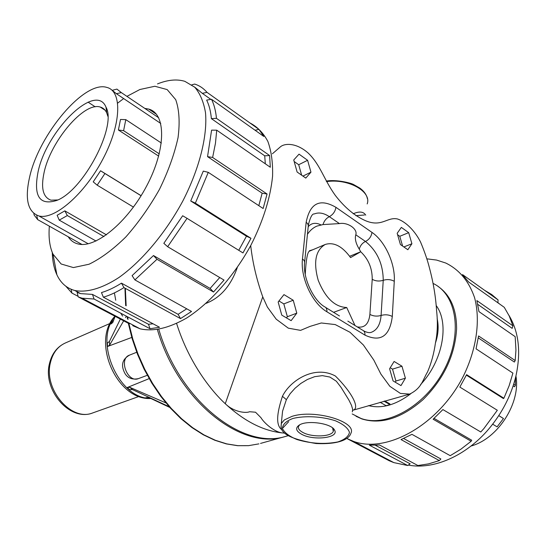 <?xml version="1.0" encoding="UTF-8"?>
<svg xmlns="http://www.w3.org/2000/svg" width="546" height="546" viewBox="0 0 546 546"><rect width="100%" height="100%" fill="white"/><g stroke="black" fill="none" stroke-linecap="round" stroke-linejoin="round"><path stroke-width="0.82" d="M114.394 292.902L115.738 300.239M120.755 313.192L122.604 316.12M132.746 325.669L140.145 328.829C153.269 331.797 168.714 328.235 186.473 318.141C209.964 303.16 233.988 276.208 251.03 244.977C263.22 220.802 270.4 197.884 272.577 176.221C272.959 162.797 271.389 151.208 267.868 141.441C263.336 132.931 257.309 126.74 249.788 122.864M426.795 258.824L436.588 260.067L445.761 263.029C459.247 269.622 468.843 281.122 474.535 297.529C480.637 320.079 476.651 349.276 463.165 376.528C438.458 425.075 386.643 453.63 353.678 441.434L346.758 438.458M437.994 286.377C450.443 294.983 456.64 309.2 456.592 329.013C454.914 355.494 443.7 379.06 422.966 399.706C401.433 418.359 381.088 424.781 361.937 418.959L356.006 416.264M352.19 413.936L360.926 418.407C385.906 427.798 424.679 406.647 443.762 370.563C463.131 334.596 457.002 294.649 433.067 283.422M515.922 376.071C520.877 403.064 497.775 438.875 471.041 446.014M498.791 415.595L503.467 418.529L497.106 426.856L492.683 424.181M498.764 415.636L503.467 418.529M515.492 377.846L515.369 385.285L514.557 386.766L513.158 385.865M513.697 384.2L515.369 385.285M484.548 290.281L491.68 294.519L498.088 299.938L462.51 274.563L468.543 281.934L504.258 307.316L509.241 315.991L512.912 325.832L476.876 300.607L478.951 311.609L515.178 336.67L515.943 350.034L515.199 360.551L478.569 335.961L476.064 348.833L512.912 373.116L509.125 385.769L503.89 398.239L466.605 374.658L459.828 387.066L497.331 410.264L483.872 428.576L480.78 431.995L442.902 409.575L433.115 419.219L471.15 441.25L460.892 449.194L450.218 455.678L411.95 434.336L401.01 439.564L439.353 460.592L428.501 463.888L417.888 465.526L379.518 444.99L369.362 445.167L407.698 465.52L393.843 462.619L389.271 460.776L347.72 438.95M375.368 445.263L410.135 463.8L407.698 465.52M403.61 438.472L440.868 458.988L439.353 460.592M434.056 418.373L471.703 440.219L471.15 441.25M503.89 398.239L503.419 398.56L466.366 375.143M515.199 360.551L514.373 362.046L478.289 337.885M512.912 325.832L512.168 328.364L477.777 304.381M498.088 299.938L497.85 302.757M497.87 302.539L499.406 303.863M508.899 315.281C518.85 331.784 521.164 352.156 515.84 376.406C511.165 395.461 502.245 412.865 489.093 428.603C466.079 456.081 433.278 470.024 408.319 465.083M38.063 171.894C33.34 196.219 39.524 205.753 56.62 200.484C83.163 190.875 117.24 126.263 105.965 107.091C95.741 81.757 46.376 130.869 38.063 171.894M57.787 199.945L50.996 200.177C43.018 197.352 40.725 188.09 44.117 172.399C50.607 141.353 84.016 101.597 100.225 107.036C103.126 107.828 105.296 109.794 106.743 112.933L107.835 116.264M29.586 177.225C24.679 199.065 27.771 211.971 38.855 215.936C54.191 220.263 84.364 194.431 102.805 159.255C121.444 124.133 122.42 91.052 106.811 87.408C84.323 80.126 38.793 134.671 29.586 177.225M88.07 102.15L95.216 106.818M116.919 89.094L112.223 90.343L116.394 93.7L121.335 92.602L116.919 89.094M158.681 117.759L121.335 92.602M160.77 123.464L116.394 93.7M125.792 119.635L120.502 119.472L118.393 129.996L123.608 130.678L125.792 119.635L161.343 143.025M159.261 153.849L123.608 130.678M158.674 156.101L118.393 129.996M100.573 170.761L93.209 181.859L97.181 185.169L104.921 173.519L100.573 170.761L141.121 195.693M141.08 195.755L104.921 173.519M133.463 207.098L97.181 185.169M64.838 210.865L57.139 215.267L59.227 220.127L67.322 215.547L64.838 210.865L106.456 234.841M103.945 236.575L67.322 215.547M96.021 241.039L59.227 220.127M33.825 213.445L34.132 215.008L37.674 219.622L36.684 215.206M81.907 244.444L37.674 219.622M129.409 323.853L78.249 296.887L82.043 298.184L94.069 299.024L92.465 294.403L148.505 324.29L150.007 328.719L159.555 327.272L103.358 297.195C109.855 295.304 116.728 292.103 123.962 287.599L121.471 283.156L178.105 314.332L180.501 318.611L191.516 311.466L134.903 279.907L156.982 259.275L153.487 255.548L210.121 288.411L213.513 292.028L224.037 280.084L167.642 246.71L187.053 218.332L242.977 252.928L250.969 238.302L195.359 203.132L208.279 172.352L263.138 208.511L267.069 194.001L212.626 157.453L215.452 143.298L216.728 130.18L270.304 167.253L269.608 155.535L216.462 118.339C215.759 110.899 214.107 104.545 211.514 99.29L263.82 136.459L258.927 129.382L255.064 130.235M258.927 129.382L207.016 92.356C203.597 88.377 199.495 85.613 194.704 84.07L191.844 84.807M210.865 99.399L202.341 93.346L207.016 92.356M202.341 93.346L194.472 86.951M269.608 155.535L264.714 155.822L211.384 118.632L216.462 118.339M211.514 99.29L206.668 100.102C209.159 105.221 210.729 111.398 211.384 118.632M267.069 194.001L262.148 193.195L207.541 156.634L212.626 157.453M216.728 130.18L211.595 130.139L207.541 156.634M250.969 238.302L246.471 236.206L190.731 200.983L195.359 203.132M208.279 172.352L203.296 171.103L190.731 200.983M187.053 218.332L182.664 215.752L163.834 243.325L167.642 246.71M153.487 255.548L132.084 275.641L134.903 279.907M213.513 292.028L156.982 259.275M121.471 283.156C114.455 287.558 107.787 290.697 101.481 292.574L103.358 297.195M180.501 318.611L123.962 287.599M133.517 326.01L133.326 325.232M92.465 294.403L80.631 293.618L77.102 292.424L78.249 296.887M150.007 328.719L94.069 299.024M65.848 286.247L71.942 293.093L71.082 289.25M78.112 296.341L71.942 293.093M148.505 324.29L153.057 323.792M178.105 314.332L186.752 308.811M210.121 288.411L219.731 277.532M238.759 250.321L246.471 236.206M258.818 205.665L262.148 193.195M265.322 163.8L264.714 155.822M52.266 252.477C52.525 261.131 54.061 268.557 56.88 274.754C60.688 282.999 66.626 288.247 74.706 290.479C86.65 292.854 101.931 288.575 118.885 277.539C141.755 261.316 165.629 232.985 182.903 200.86C199.447 168.537 207.582 135.893 205.501 112.694C203.665 101.925 200.082 93.427 194.751 87.217L184.835 81.327C176.89 78.938 167.779 79.798 157.507 83.9M117.704 103.085L123.662 98.573M126.925 96.362L139.865 89.517L154.866 86.254L167.178 89.585L175.703 99.645C179.231 109.582 180.016 122.243 178.051 137.64C174.413 154.156 168.223 171.389 159.487 189.332C149.536 206.954 138.315 222.823 125.826 236.957C113.118 249.433 100.853 258.524 89.046 264.23L73.396 267.574L61.138 263.991L52.996 254.143C49.645 246.812 48.43 237.49 49.352 226.18M68.223 236.766C70.536 240.404 73.696 242.772 77.696 243.857C94.888 249.031 127.505 222.645 146.772 185.763C166.257 148.942 166.161 113.657 148.737 109.091L144.792 108.401M411.909 243.748L407.828 249.734L400.423 244.54L397.174 233.299L401.351 227.402L408.688 232.657L411.909 243.748L403.863 246.949M402.6 246.069L399.768 236.288L397.59 234.746M408.688 232.657L399.768 236.288M310.954 172.174L305.774 178.098L297.12 172.024L293.741 159.964L299.037 154.149L307.603 160.285L310.954 172.174L302.928 176.099M301.651 175.205L298.71 164.728L294.178 161.514M307.603 160.285L298.71 164.728M282.685 432.951C274.713 432.391 264.168 423.157 260.94 417.663L255.542 412.223L249.57 411.725C245.755 413.479 234.036 411.909 225.983 404.381C244.813 421.546 263.711 431.074 282.685 432.951L284.759 433.121M354.996 325.512L346.71 307.507L333.592 312.326M272.399 153.781L280.63 146.649C284.862 143.236 296.307 142.547 308.231 153.098C320.331 164.728 323.792 179.334 335.244 195.318C344.642 207.5 354.763 215.977 365.615 220.748C381.763 227.505 387.148 216.735 397.44 218.96C406.866 222.099 415.861 232.48 420.611 242.165C424.59 251.679 427.538 260.271 429.456 267.956C433.347 282.453 435.722 296.758 436.595 310.858C437.899 322.386 437.523 333.06 435.455 342.895C433.947 353.528 431.306 363.199 427.532 371.922C422.508 380.46 421.737 388.076 409.698 394.089L400.416 393.427L389.837 386.295L380.89 374.078L373.778 360.019L363.404 345.017L350.013 332.282L335.237 324.577L321.307 322.979L310.148 326.358L300.58 330.371L288.308 328.166L276.228 319.205L267.39 307.084L262.756 296.874C256.62 279.661 252.607 262.565 250.71 245.577M405.391 378.207L400.989 385.585L393.059 380.903L389.605 368.748L394.11 361.459L401.965 366.223L405.391 378.207L395.911 381.033L392.526 369.13L390.226 367.751M296.792 313.158L291.127 320.652L281.763 315.11L278.16 301.999L283.961 294.615L293.229 300.239L296.792 313.158L287.353 316.728L283.824 303.904L278.958 300.983M346.71 307.507C334.875 307.057 325.375 297.993 318.209 280.31C313.199 262.128 315.547 250.17 325.245 244.458C333.852 241.858 342.294 246.232 350.573 257.589L360.722 251.767L359.248 249.106C355.828 243.496 354.675 238.725 355.787 234.8C357.883 229.061 347.734 221.997 339.435 223.587L322.993 224.577L316.892 226.105C313.131 227.723 309.964 230.473 307.391 234.37M324.938 244.588L309.384 251.194C307.412 252.184 306.033 259.91 305.248 274.365M368.434 405.61C381.647 408.961 395.741 405.023 410.708 393.789M420.618 384.548C442.704 361.077 449.651 323.621 436.213 305.576M360.722 251.767L349.645 256.279M309.405 250.757L312.919 249.693M301.679 434.295C295.898 431.047 295.106 427.962 299.31 425.047C307.098 419.826 331.729 423.382 334.555 430.132C339.482 437.885 313.65 440.991 301.679 434.295M281.545 421.219L282.575 411.152L286.37 399.638L290.158 393.673L295.017 388.261L300.826 383.442L307.432 379.456L314.701 376.665L322.365 375.634L329.873 377.054L336.336 381.217L341.154 387.523L348.88 400.041L351.467 405.268L352.668 409.295L352.341 411.889M352.73 410.285C360.633 408.708 351.658 392.083 335.435 376.051C314.564 364.626 290.001 380.623 282.425 396.321C278.044 409.746 274.522 424.815 282.064 429.873M365.738 215.144C363.5 211.568 359.316 211.118 353.194 213.779M355.896 215.677L364.462 214.994M299.686 424.836L298.566 426.317C297.816 428.48 299.29 430.548 302.982 432.514C312.046 437.53 331.599 436.827 333.299 431.326L332.596 427.934M380.098 402.272L386.09 405.678L388.008 405.18L389.933 404.6L383.954 401.18M384.753 400.962L389.946 403.931L389.933 404.6M435.449 342.963C438.295 334.664 438.861 326.515 437.148 318.523M206.074 303.371C220.441 297.713 230.842 285.783 237.285 267.588M225.983 404.381L225.266 403.726C213.227 392.724 189.68 365.035 176.617 323.519M158.818 329.415C179.566 400.696 243.038 450.204 285.667 436.397L287.298 435.94M115.145 316.332L112.742 322.57L110.872 324.044L112.135 321.423L113.643 320.359M109.596 345.133L109.432 341.441L107.33 343.093L107.48 346.512L109.596 345.133L123.874 320.475M125.505 317.656L126.365 316.175M107.48 346.512L131.784 337.428M109.432 341.441L120.366 319.082M149.447 397.843L146 397.611L149.188 397.72L169.806 407.452M169.158 406.722L132.466 389.598L129.62 389.68L127.129 387.571L149.167 378.617M127.129 387.571L129.784 387.326L165.902 402.907M286.466 317.895L287.353 316.728M293.229 300.239L283.824 303.904M395.222 382.18L395.911 381.033M401.965 366.223L392.526 369.13M139.066 396.437L92.697 412.94C70.065 421.962 42.663 390.281 49.413 363.813C51.774 353.706 57.125 346.744 65.459 342.936C57.678 346.437 52.634 353.132 50.334 363.022C43.571 389.619 71.499 421.846 92.697 412.94L93.189 412.762M394.273 281.292C395.475 264.066 385.094 241.223 371.983 232.405L335.947 207.33C319.922 198.109 309.991 203.092 306.163 222.277L302.484 258.893C300.232 277.491 312.169 303.248 326.911 311.786L364.987 335.148C380.685 342.41 389.789 336.193 392.301 316.482L394.273 281.292C390.916 279.436 387.237 279.108 383.237 280.303C383.08 263.971 377.163 251.017 365.492 241.455C369.178 239.544 371.341 236.527 371.983 232.405M322.993 224.577C324.119 220.918 326.235 218.277 329.334 216.666C333.026 214.633 335.224 211.52 335.947 207.33M339.435 223.587L329.334 216.666C323.874 213.008 318.857 212.107 314.284 213.95L314.284 213.95C312.244 213.541 310.251 217.274 308.306 225.157M304.682 261.684L308.333 225.471L307.651 223.648L306.163 222.277M326.911 311.786C327.061 309.118 326.235 307.412 324.426 306.681C313.363 300.232 302.757 277.668 304.566 262.858L304.388 260.804L302.484 258.893M347.857 321.116L362.38 330.064C364.223 330.828 365.09 332.521 364.987 335.148M363.609 330.821C366.775 332.514 369.328 333.019 371.273 332.33C377.102 330.105 380.371 324.474 381.088 315.445C385.148 314.325 388.888 314.667 392.301 316.482M357.241 326.897C364.578 328.173 368.796 324.017 369.895 314.414C373.321 316.223 377.054 316.571 381.088 315.445L383.237 280.303C379.265 281.497 375.593 281.17 372.222 279.32C372.29 268.311 368.454 259.125 360.715 251.747M369.895 314.414L372.222 279.32M359.248 249.106C360.312 245.516 362.394 242.963 365.492 241.455L355.787 234.8M320.939 224.891C315.697 222.318 311.432 222.945 308.142 226.761M326.556 181.634C348.239 178.249 371.928 191.612 367.178 203.931M292.888 418.475C305.05 415.486 322.065 416.407 335.531 420.816C343.359 424.262 348.007 428.091 349.474 432.302C348.717 436.329 344.86 439.537 337.899 441.919C324.672 444.492 311.008 443.693 296.915 439.523C289.223 436.315 284.398 432.637 282.432 428.501C282.616 424.426 286.104 421.082 292.888 418.475M281.538 421.287L281.306 423.512C281.456 427.443 276.167 436.739 316.066 443.529C341.489 444.703 349.399 437.994 350.791 433.538C357.61 421.73 314.428 408.886 291.919 416.4L284.316 419.935L281.306 423.512L281.026 427.081M282.425 396.321L286.37 399.638M262.756 296.874L225.266 403.726M157.405 329.647C178.023 400.982 241.591 450.614 284.302 436.78L260.538 443.413M125.348 288.356L126.16 305.835M127.634 316.844L128.078 319.396M128.876 323.505L132.821 339.134L138.158 354.518L144.799 369.376L152.627 383.469L161.486 396.539L171.232 408.388L181.675 418.816L192.636 427.682L203.924 434.862L215.349 440.274L226.726 443.878L237.885 445.659L248.662 445.638L258.9 443.871L248.512 445.666L237.599 445.693L226.31 443.898L214.824 440.26L203.31 434.807L191.953 427.586L180.944 418.673L170.475 408.196L160.722 396.3L151.863 383.183L144.062 369.062L137.462 354.163L132.173 338.759L128.283 323.102M283.026 427.798L288.67 421.683M115.056 316.584C93.23 340.424 118.898 399.46 150.443 398.307M132.466 389.598L129.784 387.326M138.575 378.562L138.397 378.624C127.525 383.21 118.291 358.722 129.532 355.118L136.725 352.252M361.937 418.959L360.926 418.407M353.678 441.434L393.843 462.619M106.743 112.933L105.965 107.091M105.098 110.224L100.225 107.036M88.22 243.769L38.855 215.936M140.145 328.829L82.043 298.184M80.631 293.618L74.706 290.479M52.996 254.143L56.88 274.754M156.456 114.305L148.737 109.091M65.459 342.936L110.108 323.416M325.641 307.425L339.462 315.943M316.892 226.105L316.407 226.324M367.417 198.792C366.625 194.799 364.1 191.236 359.862 188.104L353.712 184.616C351.269 183.019 335.995 179.259 326.262 181.095M333.087 428.671L334.555 430.132M333.442 429.579L333.299 431.326M409.705 394.096L352.798 410.271M288.22 435.688L285.667 436.397M112.742 322.57L113.09 321.84M148.539 397.474L147.775 397.345M124.938 288.131L125.662 305.569M127.088 316.557L127.511 319.021M150.833 398.491C116.783 400.709 90.848 340.916 114.953 316.23M147.311 375.3L138.397 378.624C132.555 379.873 128.16 378.303 125.211 373.928C120.577 365.636 122.017 359.364 129.532 355.118"/></g></svg>
